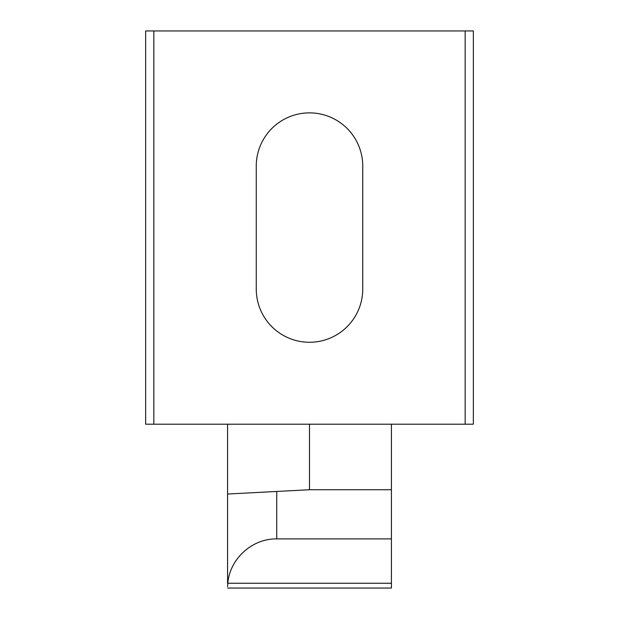 <?xml version="1.0" encoding="UTF-8"?>
<svg xmlns="http://www.w3.org/2000/svg" width="619" height="619" viewBox="0 0 619 619"><rect width="100%" height="100%" fill="white"/><g stroke="black" fill="none" stroke-linecap="round" stroke-linejoin="round"><path stroke-width="0.93" d="M227.575 583.253L227.575 494.032L276.732 491.455L276.732 538.894L391.425 538.894L391.425 424.201M227.575 494.032L227.575 424.201M465.163 30.95L473.349 30.95L473.349 424.201L465.163 424.201L465.163 30.95L153.837 30.95L153.837 424.201L465.163 424.201M153.837 424.201L145.651 424.201L145.651 30.95L153.837 30.95M362.749 166.132A53.249 53.249 0 0 0 309.5 112.875A53.249 53.249 0 0 0 256.251 166.132L256.251 289.019A53.249 53.249 0 0 0 309.5 342.268A53.249 53.249 0 0 0 362.749 289.019L362.749 166.132A53.249 53.249 0 0 0 309.5 112.875A53.249 53.249 0 0 0 256.251 166.132M256.251 289.019A53.249 53.249 0 0 0 309.5 342.268A53.249 53.249 0 0 0 362.749 289.019M391.425 538.894L391.425 588.05L227.575 588.05M276.732 491.455L309.5 489.737L309.5 424.201M391.425 489.737L309.5 489.737M276.732 538.894C252.196 538.46 229.773 558.795 227.807 583.253L227.575 586.58M227.807 583.253L391.425 583.253"/></g></svg>
